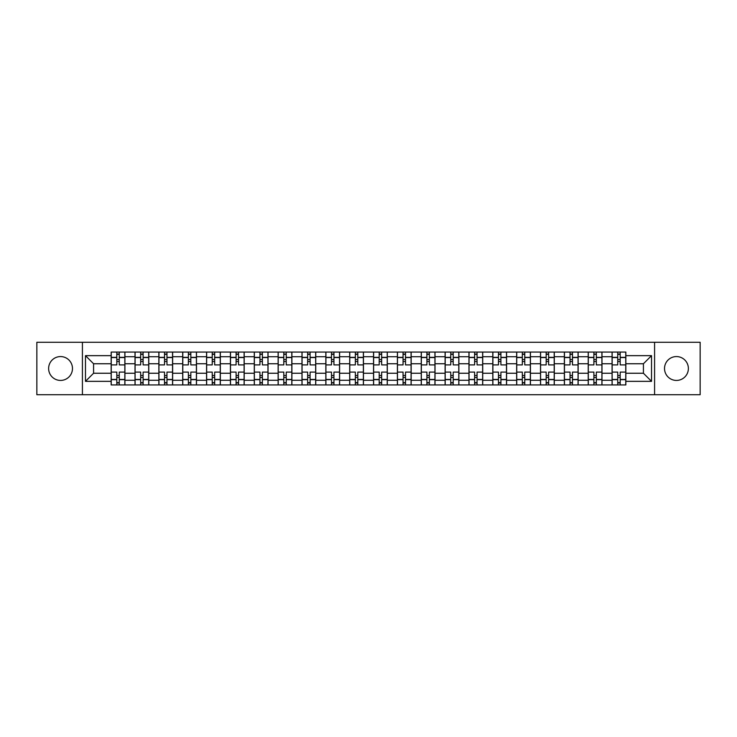 <?xml version="1.0" encoding="UTF-8"?>
<svg xmlns="http://www.w3.org/2000/svg" width="737" height="737" viewBox="0 0 737 737"><rect width="100%" height="100%" fill="white"/><g stroke="black" fill="none" stroke-linecap="round" stroke-linejoin="round"><path stroke-width="1.11" d="M676.446 356.57A11.93 11.93 0 0 0 664.525 368.5A11.93 11.93 0 0 0 676.446 380.43A11.93 11.93 0 0 0 688.376 368.5A11.93 11.93 0 0 0 676.446 356.57M60.554 356.57A11.93 11.93 0 0 0 48.624 368.5A11.93 11.93 0 0 0 60.554 380.43A11.93 11.93 0 0 0 72.475 368.5A11.93 11.93 0 0 0 60.554 356.57M654.585 394.719L700.15 394.719L700.15 342.281L36.85 342.281L36.85 394.719L654.585 394.719L654.585 342.281M135.018 384.935L135.018 356.726L124.921 356.726L124.921 384.935M124.921 356.726L124.921 352.065M135.018 356.726L135.018 352.065M148.773 352.065L148.773 384.935M158.87 384.935L158.87 352.065M172.633 352.065L172.633 384.935M182.721 384.935L182.721 352.065M196.484 352.065L196.484 384.935M206.572 384.935L206.572 352.065M220.335 352.065L220.335 384.935M230.423 384.935L230.423 352.065M244.187 352.065L244.187 384.935M254.283 384.935L254.283 352.065M268.038 352.065L268.038 384.935M278.135 384.935L278.135 352.065M291.898 352.065L291.898 384.935M301.986 384.935L301.986 352.065M315.749 352.065L315.749 384.935M325.837 384.935L325.837 352.065M339.6 352.065L339.6 384.935M349.697 384.935L349.697 352.065M363.452 352.065L363.452 384.935M373.548 384.935L373.548 352.065M387.303 352.065L387.303 384.935M397.4 384.935L397.4 352.065M411.163 352.065L411.163 384.935M421.251 384.935L421.251 352.065M435.014 352.065L435.014 384.935M445.102 384.935L445.102 352.065M458.865 352.065L458.865 384.935M468.962 384.935L468.962 352.065M482.717 352.065L482.717 384.935M492.813 384.935L492.813 352.065M506.577 352.065L506.577 384.935M516.665 384.935L516.665 352.065M530.428 352.065L530.428 384.935M540.516 384.935L540.516 352.065M554.279 352.065L554.279 384.935M564.367 384.935L564.367 352.065M578.13 352.065L578.13 384.935M588.227 384.935L588.227 352.065M601.982 352.065L601.982 384.935M612.078 384.935L612.078 352.065M612.078 373.244L601.982 373.244M588.227 373.244L578.13 373.244M564.367 373.244L554.279 373.244M540.516 373.244L530.428 373.244M516.665 373.244L506.577 373.244M492.813 373.244L482.717 373.244M468.962 373.244L458.865 373.244M445.102 373.244L435.014 373.244M421.251 373.244L411.163 373.244M397.4 373.244L387.303 373.244M373.548 373.244L363.452 373.244M349.697 373.244L339.6 373.244M325.837 373.244L315.749 373.244M301.986 373.244L291.898 373.244M278.135 373.244L268.038 373.244M254.283 373.244L244.187 373.244M230.423 373.244L220.335 373.244M206.572 373.244L196.484 373.244M182.721 373.244L172.633 373.244M158.87 373.244L148.773 373.244M135.018 373.244L124.921 373.244M612.078 363.756L601.982 363.756M588.227 363.756L578.13 363.756M564.367 363.756L554.279 363.756M540.516 363.756L530.428 363.756M516.665 363.756L506.577 363.756M492.813 363.756L482.717 363.756M468.962 363.756L458.865 363.756M445.102 363.756L435.014 363.756M421.251 363.756L411.163 363.756M397.4 363.756L387.303 363.756M373.548 363.756L363.452 363.756M349.697 363.756L339.6 363.756M325.837 363.756L315.749 363.756M301.986 363.756L291.898 363.756M278.135 363.756L268.038 363.756M254.283 363.756L244.187 363.756M230.423 363.756L220.335 363.756M206.572 363.756L196.484 363.756M182.721 363.756L172.633 363.756M158.87 363.756L148.773 363.756M135.018 363.756L124.921 363.756M93.581 373.244L111.158 373.244L111.158 363.756L93.581 363.756L93.581 373.244L85.474 381.342L85.474 355.658L111.158 355.658L111.158 363.756M625.842 363.756L625.842 373.244L643.419 373.244L643.419 363.756L625.842 363.756L625.842 352.065L111.158 352.065L111.158 355.658M625.842 355.658L651.526 355.658L651.526 381.342L625.842 381.342L625.842 373.244M111.158 373.244L111.158 384.935L625.842 384.935L625.842 381.342M111.158 381.342L85.474 381.342M82.415 394.719L82.415 342.281M119.265 382.641L116.814 382.641M116.814 354.359L119.265 354.359M143.116 382.641L140.675 382.641M140.675 354.359L143.116 354.359M166.967 382.641L164.526 382.641M164.526 354.359L166.967 354.359M190.828 382.641L188.377 382.641M188.377 354.359L190.828 354.359M214.679 382.641L212.228 382.641M212.228 354.359L214.679 354.359M238.53 382.641L236.089 382.641M236.089 354.359L238.53 354.359M262.381 382.641L259.94 382.641M259.94 354.359L262.381 354.359M286.242 382.641L283.791 382.641M283.791 354.359L286.242 354.359M310.093 382.641L307.642 382.641M307.642 354.359L310.093 354.359M333.944 382.641L331.493 382.641M331.493 354.359L333.944 354.359M357.795 382.641L355.354 382.641M355.354 354.359L357.795 354.359M381.646 382.641L379.205 382.641M379.205 354.359L381.646 354.359M405.507 382.641L403.056 382.641M403.056 354.359L405.507 354.359M429.358 382.641L426.907 382.641M426.907 354.359L429.358 354.359M453.209 382.641L450.758 382.641M450.758 354.359L453.209 354.359M477.06 382.641L474.619 382.641M474.619 354.359L477.06 354.359M500.911 382.641L498.47 382.641M498.47 354.359L500.911 354.359M524.772 382.641L522.321 382.641M522.321 354.359L524.772 354.359M548.623 382.641L546.172 382.641M546.172 354.359L548.623 354.359M572.474 382.641L570.033 382.641M570.033 354.359L572.474 354.359M596.325 382.641L593.884 382.641M593.884 354.359L596.325 354.359M620.186 382.641L617.735 382.641M617.735 354.359L620.186 354.359M85.474 355.658L93.581 363.756M643.419 373.244L651.526 381.342M643.419 363.756L651.526 355.658M124.848 384.935L124.848 364.907L119.265 364.907L119.265 352.065M116.814 352.065L116.814 364.907L111.241 364.907L111.241 352.065M124.848 364.907L124.848 352.065M111.241 384.935L111.241 372.093L116.814 372.093L116.814 384.935M119.265 384.935L119.265 372.093L124.848 372.093M116.814 361.545L119.265 361.545M111.241 372.093L111.241 364.907M119.265 375.455L116.814 375.455M119.265 382.945L116.814 382.945M116.814 377.445L119.265 377.445M119.265 359.555L116.814 359.555M116.814 354.055L119.265 354.055M148.699 384.935L148.699 364.907L143.116 364.907L143.116 352.065M140.675 352.065L140.675 364.907L135.092 364.907L135.092 352.065M148.699 364.907L148.699 352.065M135.092 384.935L135.092 372.093L140.675 372.093L140.675 384.935M143.116 384.935L143.116 372.093L148.699 372.093M140.675 361.545L143.116 361.545M135.092 372.093L135.092 364.907M143.116 375.455L140.675 375.455M143.116 382.945L140.675 382.945M140.675 377.445L143.116 377.445M143.116 359.555L140.675 359.555M140.675 354.055L143.116 354.055M172.55 384.935L172.55 364.907L166.967 364.907L166.967 352.065M164.526 352.065L164.526 364.907L158.943 364.907L158.943 352.065M172.55 364.907L172.55 352.065M158.943 384.935L158.943 372.093L164.526 372.093L164.526 384.935M166.967 384.935L166.967 372.093L172.55 372.093M164.526 361.545L166.967 361.545M158.943 372.093L158.943 364.907M166.967 375.455L164.526 375.455M166.967 382.945L164.526 382.945M164.526 377.445L166.967 377.445M166.967 359.555L164.526 359.555M164.526 354.055L166.967 354.055M196.41 384.935L196.41 364.907L190.828 364.907L190.828 352.065M188.377 352.065L188.377 364.907L182.794 364.907L182.794 352.065M196.41 364.907L196.41 352.065M182.794 384.935L182.794 372.093L188.377 372.093L188.377 384.935M190.828 384.935L190.828 372.093L196.41 372.093M188.377 361.545L190.828 361.545M182.794 372.093L182.794 364.907M190.828 375.455L188.377 375.455M190.828 382.945L188.377 382.945M188.377 377.445L190.828 377.445M190.828 359.555L188.377 359.555M188.377 354.055L190.828 354.055M220.262 384.935L220.262 364.907L214.679 364.907L214.679 352.065M212.228 352.065L212.228 364.907L206.655 364.907L206.655 352.065M220.262 364.907L220.262 352.065M206.655 384.935L206.655 372.093L212.228 372.093L212.228 384.935M214.679 384.935L214.679 372.093L220.262 372.093M212.228 361.545L214.679 361.545M206.655 372.093L206.655 364.907M214.679 375.455L212.228 375.455M214.679 382.945L212.228 382.945M212.228 377.445L214.679 377.445M214.679 359.555L212.228 359.555M212.228 354.055L214.679 354.055M244.113 384.935L244.113 364.907L238.53 364.907L238.53 352.065M236.089 352.065L236.089 364.907L230.506 364.907L230.506 352.065M244.113 364.907L244.113 352.065M230.506 384.935L230.506 372.093L236.089 372.093L236.089 384.935M238.53 384.935L238.53 372.093L244.113 372.093M236.089 361.545L238.53 361.545M230.506 372.093L230.506 364.907M238.53 375.455L236.089 375.455M238.53 382.945L236.089 382.945M236.089 377.445L238.53 377.445M238.53 359.555L236.089 359.555M236.089 354.055L238.53 354.055M267.964 384.935L267.964 364.907L262.381 364.907L262.381 352.065M259.94 352.065L259.94 364.907L254.357 364.907L254.357 352.065M267.964 364.907L267.964 352.065M254.357 384.935L254.357 372.093L259.94 372.093L259.94 384.935M262.381 384.935L262.381 372.093L267.964 372.093M259.94 361.545L262.381 361.545M254.357 372.093L254.357 364.907M262.381 375.455L259.94 375.455M262.381 382.945L259.94 382.945M259.94 377.445L262.381 377.445M262.381 359.555L259.94 359.555M259.94 354.055L262.381 354.055M291.815 384.935L291.815 364.907L286.242 364.907L286.242 352.065M283.791 352.065L283.791 364.907L278.208 364.907L278.208 352.065M291.815 364.907L291.815 352.065M278.208 384.935L278.208 372.093L283.791 372.093L283.791 384.935M286.242 384.935L286.242 372.093L291.815 372.093M283.791 361.545L286.242 361.545M278.208 372.093L278.208 364.907M286.242 375.455L283.791 375.455M286.242 382.945L283.791 382.945M283.791 377.445L286.242 377.445M286.242 359.555L283.791 359.555M283.791 354.055L286.242 354.055M315.676 384.935L315.676 364.907L310.093 364.907L310.093 352.065M307.642 352.065L307.642 364.907L302.059 364.907L302.059 352.065M315.676 364.907L315.676 352.065M302.059 384.935L302.059 372.093L307.642 372.093L307.642 384.935M310.093 384.935L310.093 372.093L315.676 372.093M307.642 361.545L310.093 361.545M302.059 372.093L302.059 364.907M310.093 375.455L307.642 375.455M310.093 382.945L307.642 382.945M307.642 377.445L310.093 377.445M310.093 359.555L307.642 359.555M307.642 354.055L310.093 354.055M339.527 384.935L339.527 364.907L333.944 364.907L333.944 352.065M331.493 352.065L331.493 364.907L325.92 364.907L325.92 352.065M339.527 364.907L339.527 352.065M325.92 384.935L325.92 372.093L331.493 372.093L331.493 384.935M333.944 384.935L333.944 372.093L339.527 372.093M331.493 361.545L333.944 361.545M325.92 372.093L325.92 364.907M333.944 375.455L331.493 375.455M333.944 382.945L331.493 382.945M331.493 377.445L333.944 377.445M333.944 359.555L331.493 359.555M331.493 354.055L333.944 354.055M363.378 384.935L363.378 364.907L357.795 364.907L357.795 352.065M355.354 352.065L355.354 364.907L349.771 364.907L349.771 352.065M363.378 364.907L363.378 352.065M349.771 384.935L349.771 372.093L355.354 372.093L355.354 384.935M357.795 384.935L357.795 372.093L363.378 372.093M355.354 361.545L357.795 361.545M349.771 372.093L349.771 364.907M357.795 375.455L355.354 375.455M357.795 382.945L355.354 382.945M355.354 377.445L357.795 377.445M357.795 359.555L355.354 359.555M355.354 354.055L357.795 354.055M387.229 384.935L387.229 364.907L381.646 364.907L381.646 352.065M379.205 352.065L379.205 364.907L373.622 364.907L373.622 352.065M387.229 364.907L387.229 352.065M373.622 384.935L373.622 372.093L379.205 372.093L379.205 384.935M381.646 384.935L381.646 372.093L387.229 372.093M379.205 361.545L381.646 361.545M373.622 372.093L373.622 364.907M381.646 375.455L379.205 375.455M381.646 382.945L379.205 382.945M379.205 377.445L381.646 377.445M381.646 359.555L379.205 359.555M379.205 354.055L381.646 354.055M411.08 384.935L411.08 364.907L405.507 364.907L405.507 352.065M403.056 352.065L403.056 364.907L397.473 364.907L397.473 352.065M411.08 364.907L411.08 352.065M397.473 384.935L397.473 372.093L403.056 372.093L403.056 384.935M405.507 384.935L405.507 372.093L411.08 372.093M403.056 361.545L405.507 361.545M397.473 372.093L397.473 364.907M405.507 375.455L403.056 375.455M405.507 382.945L403.056 382.945M403.056 377.445L405.507 377.445M405.507 359.555L403.056 359.555M403.056 354.055L405.507 354.055M434.941 384.935L434.941 364.907L429.358 364.907L429.358 352.065M426.907 352.065L426.907 364.907L421.324 364.907L421.324 352.065M434.941 364.907L434.941 352.065M421.324 384.935L421.324 372.093L426.907 372.093L426.907 384.935M429.358 384.935L429.358 372.093L434.941 372.093M426.907 361.545L429.358 361.545M421.324 372.093L421.324 364.907M429.358 375.455L426.907 375.455M429.358 382.945L426.907 382.945M426.907 377.445L429.358 377.445M429.358 359.555L426.907 359.555M426.907 354.055L429.358 354.055M458.792 384.935L458.792 364.907L453.209 364.907L453.209 352.065M450.758 352.065L450.758 364.907L445.185 364.907L445.185 352.065M458.792 364.907L458.792 352.065M445.185 384.935L445.185 372.093L450.758 372.093L450.758 384.935M453.209 384.935L453.209 372.093L458.792 372.093M450.758 361.545L453.209 361.545M445.185 372.093L445.185 364.907M453.209 375.455L450.758 375.455M453.209 382.945L450.758 382.945M450.758 377.445L453.209 377.445M453.209 359.555L450.758 359.555M450.758 354.055L453.209 354.055M482.643 384.935L482.643 364.907L477.06 364.907L477.06 352.065M474.619 352.065L474.619 364.907L469.036 364.907L469.036 352.065M482.643 364.907L482.643 352.065M469.036 384.935L469.036 372.093L474.619 372.093L474.619 384.935M477.06 384.935L477.06 372.093L482.643 372.093M474.619 361.545L477.06 361.545M469.036 372.093L469.036 364.907M477.06 375.455L474.619 375.455M477.06 382.945L474.619 382.945M474.619 377.445L477.06 377.445M477.06 359.555L474.619 359.555M474.619 354.055L477.06 354.055M506.494 384.935L506.494 364.907L500.911 364.907L500.911 352.065M498.47 352.065L498.47 364.907L492.887 364.907L492.887 352.065M506.494 364.907L506.494 352.065M492.887 384.935L492.887 372.093L498.47 372.093L498.47 384.935M500.911 384.935L500.911 372.093L506.494 372.093M498.47 361.545L500.911 361.545M492.887 372.093L492.887 364.907M500.911 375.455L498.47 375.455M500.911 382.945L498.47 382.945M498.47 377.445L500.911 377.445M500.911 359.555L498.47 359.555M498.47 354.055L500.911 354.055M530.345 384.935L530.345 364.907L524.772 364.907L524.772 352.065M522.321 352.065L522.321 364.907L516.738 364.907L516.738 352.065M530.345 364.907L530.345 352.065M516.738 384.935L516.738 372.093L522.321 372.093L522.321 384.935M524.772 384.935L524.772 372.093L530.345 372.093M522.321 361.545L524.772 361.545M516.738 372.093L516.738 364.907M524.772 375.455L522.321 375.455M524.772 382.945L522.321 382.945M522.321 377.445L524.772 377.445M524.772 359.555L522.321 359.555M522.321 354.055L524.772 354.055M554.206 384.935L554.206 364.907L548.623 364.907L548.623 352.065M546.172 352.065L546.172 364.907L540.589 364.907L540.589 352.065M554.206 364.907L554.206 352.065M540.589 384.935L540.589 372.093L546.172 372.093L546.172 384.935M548.623 384.935L548.623 372.093L554.206 372.093M546.172 361.545L548.623 361.545M540.589 372.093L540.589 364.907M548.623 375.455L546.172 375.455M548.623 382.945L546.172 382.945M546.172 377.445L548.623 377.445M548.623 359.555L546.172 359.555M546.172 354.055L548.623 354.055M578.057 384.935L578.057 364.907L572.474 364.907L572.474 352.065M570.033 352.065L570.033 364.907L564.45 364.907L564.45 352.065M578.057 364.907L578.057 352.065M564.45 384.935L564.45 372.093L570.033 372.093L570.033 384.935M572.474 384.935L572.474 372.093L578.057 372.093M570.033 361.545L572.474 361.545M564.45 372.093L564.45 364.907M572.474 375.455L570.033 375.455M572.474 382.945L570.033 382.945M570.033 377.445L572.474 377.445M572.474 359.555L570.033 359.555M570.033 354.055L572.474 354.055M601.908 384.935L601.908 364.907L596.325 364.907L596.325 352.065M593.884 352.065L593.884 364.907L588.301 364.907L588.301 352.065M601.908 364.907L601.908 352.065M588.301 384.935L588.301 372.093L593.884 372.093L593.884 384.935M596.325 384.935L596.325 372.093L601.908 372.093M593.884 361.545L596.325 361.545M588.301 372.093L588.301 364.907M596.325 375.455L593.884 375.455M596.325 382.945L593.884 382.945M593.884 377.445L596.325 377.445M596.325 359.555L593.884 359.555M593.884 354.055L596.325 354.055M625.759 384.935L625.759 364.907L620.186 364.907L620.186 352.065M617.735 352.065L617.735 364.907L612.152 364.907L612.152 352.065M625.759 364.907L625.759 352.065M612.152 384.935L612.152 372.093L617.735 372.093L617.735 384.935M620.186 384.935L620.186 372.093L625.759 372.093M617.735 361.545L620.186 361.545M612.152 372.093L612.152 364.907M620.186 375.455L617.735 375.455M620.186 382.945L617.735 382.945M617.735 377.445L620.186 377.445M620.186 359.555L617.735 359.555M617.735 354.055L620.186 354.055M588.227 356.726L578.13 356.726M564.367 356.726L554.279 356.726M540.516 356.726L530.428 356.726M516.665 356.726L506.577 356.726M492.813 356.726L482.717 356.726M468.962 356.726L458.865 356.726M445.102 356.726L435.014 356.726M421.251 356.726L411.163 356.726M397.4 356.726L387.303 356.726M373.548 356.726L363.452 356.726M349.697 356.726L339.6 356.726M325.837 356.726L315.749 356.726M301.986 356.726L291.898 356.726M278.135 356.726L268.038 356.726M254.283 356.726L244.187 356.726M230.423 356.726L220.335 356.726M206.572 356.726L196.484 356.726M182.721 356.726L172.633 356.726M158.87 356.726L148.773 356.726M612.078 356.726L601.982 356.726M588.227 380.274L578.13 380.274M564.367 380.274L554.279 380.274M540.516 380.274L530.428 380.274M516.665 380.274L506.577 380.274M492.813 380.274L482.717 380.274M468.962 380.274L458.865 380.274M445.102 380.274L435.014 380.274M421.251 380.274L411.163 380.274M397.4 380.274L387.303 380.274M373.548 380.274L363.452 380.274M349.697 380.274L339.6 380.274M325.837 380.274L315.749 380.274M301.986 380.274L291.898 380.274M278.135 380.274L268.038 380.274M254.283 380.274L244.187 380.274M230.423 380.274L220.335 380.274M206.572 380.274L196.484 380.274M182.721 380.274L172.633 380.274M158.87 380.274L148.773 380.274M135.018 380.274L124.921 380.274M612.078 380.274L601.982 380.274M124.848 357.334L119.265 357.334M116.814 357.334L111.241 357.334M116.814 357.546L111.241 357.546M116.814 379.454L111.241 379.454M116.814 379.666L111.241 379.666M124.848 379.666L119.265 379.666M124.848 357.546L119.265 357.546M124.848 379.454L119.265 379.454M148.699 357.334L143.116 357.334M140.675 357.334L135.092 357.334M140.675 357.546L135.092 357.546M140.675 379.454L135.092 379.454M140.675 379.666L135.092 379.666M148.699 379.666L143.116 379.666M148.699 357.546L143.116 357.546M148.699 379.454L143.116 379.454M172.55 357.334L166.967 357.334M164.526 357.334L158.943 357.334M164.526 357.546L158.943 357.546M164.526 379.454L158.943 379.454M164.526 379.666L158.943 379.666M172.55 379.666L166.967 379.666M172.55 357.546L166.967 357.546M172.55 379.454L166.967 379.454M196.41 357.334L190.828 357.334M188.377 357.334L182.794 357.334M188.377 357.546L182.794 357.546M188.377 379.454L182.794 379.454M188.377 379.666L182.794 379.666M196.41 379.666L190.828 379.666M196.41 357.546L190.828 357.546M196.41 379.454L190.828 379.454M220.262 357.334L214.679 357.334M212.228 357.334L206.655 357.334M212.228 357.546L206.655 357.546M212.228 379.454L206.655 379.454M212.228 379.666L206.655 379.666M220.262 379.666L214.679 379.666M220.262 357.546L214.679 357.546M220.262 379.454L214.679 379.454M244.113 357.334L238.53 357.334M236.089 357.334L230.506 357.334M236.089 357.546L230.506 357.546M236.089 379.454L230.506 379.454M236.089 379.666L230.506 379.666M244.113 379.666L238.53 379.666M244.113 357.546L238.53 357.546M244.113 379.454L238.53 379.454M267.964 357.334L262.381 357.334M259.94 357.334L254.357 357.334M259.94 357.546L254.357 357.546M259.94 379.454L254.357 379.454M259.94 379.666L254.357 379.666M267.964 379.666L262.381 379.666M267.964 357.546L262.381 357.546M267.964 379.454L262.381 379.454M291.815 357.334L286.242 357.334M283.791 357.334L278.208 357.334M283.791 357.546L278.208 357.546M283.791 379.454L278.208 379.454M283.791 379.666L278.208 379.666M291.815 379.666L286.242 379.666M291.815 357.546L286.242 357.546M291.815 379.454L286.242 379.454M315.676 357.334L310.093 357.334M307.642 357.334L302.059 357.334M307.642 357.546L302.059 357.546M307.642 379.454L302.059 379.454M307.642 379.666L302.059 379.666M315.676 379.666L310.093 379.666M315.676 357.546L310.093 357.546M315.676 379.454L310.093 379.454M339.527 357.334L333.944 357.334M331.493 357.334L325.92 357.334M331.493 357.546L325.92 357.546M331.493 379.454L325.92 379.454M331.493 379.666L325.92 379.666M339.527 379.666L333.944 379.666M339.527 357.546L333.944 357.546M339.527 379.454L333.944 379.454M363.378 357.334L357.795 357.334M355.354 357.334L349.771 357.334M355.354 357.546L349.771 357.546M355.354 379.454L349.771 379.454M355.354 379.666L349.771 379.666M363.378 379.666L357.795 379.666M363.378 357.546L357.795 357.546M363.378 379.454L357.795 379.454M387.229 357.334L381.646 357.334M379.205 357.334L373.622 357.334M379.205 357.546L373.622 357.546M379.205 379.454L373.622 379.454M379.205 379.666L373.622 379.666M387.229 379.666L381.646 379.666M387.229 357.546L381.646 357.546M387.229 379.454L381.646 379.454M411.08 357.334L405.507 357.334M403.056 357.334L397.473 357.334M403.056 357.546L397.473 357.546M403.056 379.454L397.473 379.454M403.056 379.666L397.473 379.666M411.08 379.666L405.507 379.666M411.08 357.546L405.507 357.546M411.08 379.454L405.507 379.454M434.941 357.334L429.358 357.334M426.907 357.334L421.324 357.334M426.907 357.546L421.324 357.546M426.907 379.454L421.324 379.454M426.907 379.666L421.324 379.666M434.941 379.666L429.358 379.666M434.941 357.546L429.358 357.546M434.941 379.454L429.358 379.454M458.792 357.334L453.209 357.334M450.758 357.334L445.185 357.334M450.758 357.546L445.185 357.546M450.758 379.454L445.185 379.454M450.758 379.666L445.185 379.666M458.792 379.666L453.209 379.666M458.792 357.546L453.209 357.546M458.792 379.454L453.209 379.454M482.643 357.334L477.06 357.334M474.619 357.334L469.036 357.334M474.619 357.546L469.036 357.546M474.619 379.454L469.036 379.454M474.619 379.666L469.036 379.666M482.643 379.666L477.06 379.666M482.643 357.546L477.06 357.546M482.643 379.454L477.06 379.454M506.494 357.334L500.911 357.334M498.47 357.334L492.887 357.334M498.47 357.546L492.887 357.546M498.47 379.454L492.887 379.454M498.47 379.666L492.887 379.666M506.494 379.666L500.911 379.666M506.494 357.546L500.911 357.546M506.494 379.454L500.911 379.454M530.345 357.334L524.772 357.334M522.321 357.334L516.738 357.334M522.321 357.546L516.738 357.546M522.321 379.454L516.738 379.454M522.321 379.666L516.738 379.666M530.345 379.666L524.772 379.666M530.345 357.546L524.772 357.546M530.345 379.454L524.772 379.454M554.206 357.334L548.623 357.334M546.172 357.334L540.589 357.334M546.172 357.546L540.589 357.546M546.172 379.454L540.589 379.454M546.172 379.666L540.589 379.666M554.206 379.666L548.623 379.666M554.206 357.546L548.623 357.546M554.206 379.454L548.623 379.454M578.057 357.334L572.474 357.334M570.033 357.334L564.45 357.334M570.033 357.546L564.45 357.546M570.033 379.454L564.45 379.454M570.033 379.666L564.45 379.666M578.057 379.666L572.474 379.666M578.057 357.546L572.474 357.546M578.057 379.454L572.474 379.454M601.908 357.334L596.325 357.334M593.884 357.334L588.301 357.334M593.884 357.546L588.301 357.546M593.884 379.454L588.301 379.454M593.884 379.666L588.301 379.666M601.908 379.666L596.325 379.666M601.908 357.546L596.325 357.546M601.908 379.454L596.325 379.454M625.759 357.334L620.186 357.334M617.735 357.334L612.152 357.334M617.735 357.546L612.152 357.546M617.735 379.454L612.152 379.454M617.735 379.666L612.152 379.666M625.759 379.666L620.186 379.666M625.759 357.546L620.186 357.546M625.759 379.454L620.186 379.454"/></g></svg>
